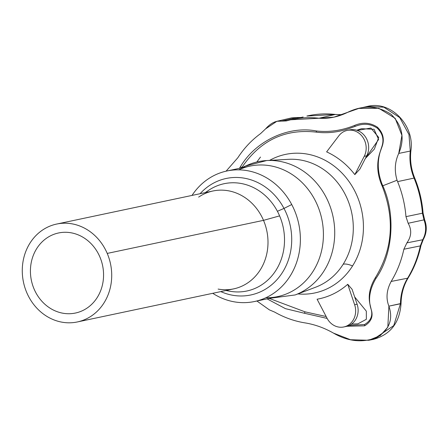 <?xml version="1.0" encoding="UTF-8"?>
<svg xmlns="http://www.w3.org/2000/svg" width="447" height="447" viewBox="0 0 447 447"><rect width="100%" height="100%" fill="white"/><g stroke="black" fill="none" stroke-linecap="round" stroke-linejoin="round"><path stroke-width="0.67" d="M316.593 132.167L316.208 130.949C288.237 125.601 255.539 140.956 240.369 166.815L241.849 167.508C260.338 140.285 285.253 128.501 316.593 132.167C285.253 128.501 260.338 140.285 241.849 167.508L241.615 167.882L241.849 167.508L240.369 166.815L239.43 168.34L240.369 166.815C255.539 140.956 288.237 125.601 316.208 130.949L316.593 132.167C327.064 133.491 337.753 132.34 348.654 128.714C337.753 132.34 327.064 133.491 316.593 132.167M237.815 157.769C244.062 148.18 251.639 140.135 260.54 133.636L265.574 128.887L276.861 121.299L281.509 121.126L297.093 117.533L300.568 117.511L297.093 117.533L281.509 121.126L286.303 120.925L290.751 119.785L319.002 118.237L335.211 114.499L342.011 114.706L335.211 114.499L319.002 118.237L333.943 117.153L358.84 108.42L378.838 108.319L395.165 118.31L401.914 135.357L398.735 153.427C394.824 161.875 394.265 170.815 397.059 180.236L397.595 181.627C402.194 192.853 404.988 204.53 405.965 216.65L408.161 223.276L423.979 219.868C426.527 226.892 426.103 233.518 422.694 239.754L423.326 239.374L422.694 239.754C426.103 233.518 426.527 226.892 423.979 219.868L408.161 223.276C411.905 229.92 411.486 236.452 406.899 242.872L422.694 239.754L420.331 245.895L420.962 245.52L420.331 245.895L422.694 239.754L406.899 242.872L403.864 249.23L420.331 245.895C417.811 257.584 413.564 268.356 407.586 278.207L408.217 277.833L407.586 278.207C413.564 268.356 417.811 257.584 420.331 245.895L403.864 249.23C401.35 260.886 397.12 271.625 391.159 281.448L407.586 278.207C402.998 285.856 400.607 294.377 400.428 303.77C400.607 294.377 402.998 285.856 407.586 278.207L391.159 281.448C386.571 290.053 385.811 298.289 388.89 306.156L401.054 303.485L400.428 303.77L393.751 325.595L373.217 339.407L393.751 325.595L400.428 303.77L388.89 306.156L387.834 327.159L380.285 335.574L368.714 340.273L350.504 339.731L333.501 333.121C324.651 328.07 315.42 324.701 305.798 323.013C294.953 321.376 284.588 317.744 274.704 312.123L269.345 309.849L256.913 301.01L269.345 309.849L274.704 312.123C284.588 317.744 294.953 321.376 305.798 323.013C315.42 324.701 324.651 328.07 333.501 333.121C347.777 341.447 362.159 342.966 376.653 337.686C389.303 329.858 393.382 319.348 388.89 306.156C385.811 298.289 386.571 290.053 391.159 281.448C397.12 271.625 401.35 260.886 403.864 249.23L406.899 242.872C411.486 236.452 411.905 229.92 408.161 223.276L405.965 216.65C404.988 204.53 402.194 192.853 397.595 181.627L397.059 180.236L382.794 185.773C395.969 214.437 392.935 254.332 375.949 278.447C369.451 289.511 367.926 300.043 371.368 310.039C373.34 316.571 371.088 321.829 364.623 325.818C371.088 321.829 373.34 316.571 371.368 310.039C367.926 300.043 369.451 289.511 375.949 278.447L375.469 277.526C370.004 286.505 368.132 295.232 369.842 303.709L371.396 310.341C372.737 316.252 370.468 320.974 364.59 324.505L364.623 325.818L346.933 326.282L364.623 325.818L364.59 324.505L349.258 325.444L364.59 324.505C370.468 320.974 372.737 316.252 371.396 310.341L369.842 303.709C368.132 295.232 370.004 286.505 375.469 277.526L375.949 278.447C392.935 254.332 395.969 214.437 382.794 185.773L382.219 186.187C394.947 218.79 392.695 249.23 375.469 277.526C392.695 249.23 394.947 218.79 382.219 186.187L381.475 184.482C377.212 173.855 376.597 163.518 379.62 153.472L381.906 146.448C384.197 139.498 382.649 133.39 377.251 128.133C370.943 123.92 364.031 123.171 356.527 125.881L348.654 128.714L356.527 125.881C364.031 123.171 370.943 123.92 377.251 128.133C382.649 133.39 384.197 139.498 381.906 146.448L381.498 147.717L381.872 147.169C384.744 139.637 383.263 132.977 377.424 127.194L377.251 128.133L377.424 127.194C370.434 122.629 362.891 122.009 354.789 125.328L354.974 126.322L354.778 125.333C341.944 130.569 329.081 132.446 316.208 130.949C329.081 132.446 341.944 130.569 354.789 125.328C362.891 122.009 370.434 122.629 377.424 127.194C383.263 132.977 384.744 139.637 381.867 147.169L379.62 153.472C376.597 163.518 377.212 173.855 381.475 184.482L382.219 186.187L382.794 185.773L382.034 184.047L381.475 184.482L382.034 184.041C377.084 171.162 377.028 158.869 381.872 147.169C377.028 158.869 377.084 171.162 382.034 184.047L382.794 185.773L397.059 180.236C394.265 170.815 394.824 161.875 398.735 153.427C405.016 138.732 402.501 125.719 391.186 114.393C377.654 105.531 363.165 104.833 347.738 112.298C338.262 116.935 328.685 118.919 319.002 118.237C308.128 116.985 297.473 117.818 287.041 120.735L281.509 121.126C276.095 120.433 270.781 123.02 265.574 128.887L260.54 133.636C251.639 140.135 244.062 148.18 237.815 157.769L226.087 171.173M205.614 192.545A54.836 48.745 78.1 0 1 277.408 211.291A54.836 48.745 78.1 0 1 279.598 215.884A54.836 48.745 78.1 0 1 274.419 272.575A54.836 48.745 78.1 0 1 226.322 290.433M77.353 321.952L233.636 288.885A50.03 44.471 -101.9 0 0 263.512 220.349L107.23 253.415A50.03 44.471 78.1 0 1 77.353 321.952A50.03 44.471 78.1 0 1 23.484 282.213A50.03 44.471 78.1 0 1 56.64 224.064A50.03 44.471 78.1 0 1 107.23 253.415A50.03 44.471 -101.9 0 0 29.96 243.151A50.03 44.471 -101.9 0 0 63.798 322.46A50.03 44.471 -101.9 0 0 107.23 253.415L263.512 220.349L279.598 215.884A54.836 48.745 -101.9 0 0 277.408 211.291L283.996 208.425A59.529 52.919 -101.9 0 0 200.083 193.713A59.529 52.919 78.1 0 1 283.996 208.425L277.408 211.291A54.836 48.745 -101.9 0 0 208.509 190.4L205.246 192.623M220.796 291.606A59.529 52.919 -101.9 0 0 279.811 276.24A59.529 52.919 -101.9 0 0 283.996 208.425A59.529 52.919 78.1 0 1 279.811 276.24A59.529 52.919 78.1 0 1 220.796 291.606M283.996 208.425L291.729 204.542A66.704 59.3 -101.9 0 0 192.026 195.417A66.704 59.3 78.1 0 1 226.942 170.983A66.704 59.3 78.1 0 1 291.729 204.542L283.996 208.425M212.733 293.31A66.704 59.3 -101.9 0 0 284.091 284.108A66.704 59.3 -101.9 0 0 291.729 204.542A66.704 59.3 78.1 0 1 254.561 301.507A66.704 59.3 78.1 0 1 212.733 293.31M254.561 301.507L277.598 296.629A66.704 59.3 -101.9 0 0 321.801 219.097A66.704 59.3 -101.9 0 0 249.979 166.111L226.942 170.983M238.737 169.849A66.704 59.3 78.1 0 1 321.801 219.097A66.704 59.3 78.1 0 1 265.803 297.769M99.899 256.986A40.912 36.369 78.1 0 1 64.385 313.448A40.912 36.369 78.1 0 1 36.71 248.593A40.912 36.369 78.1 0 1 99.899 256.986A40.912 36.369 -101.9 0 0 58.529 232.982A40.912 36.369 -101.9 0 0 31.413 280.537A40.912 36.369 -101.9 0 0 75.465 313.034A40.912 36.369 -101.9 0 0 99.899 256.986M198.658 197.105A50.03 44.471 78.1 0 1 263.512 220.349A50.03 44.471 -101.9 0 0 212.923 190.998L56.64 224.064M225.958 290.511L229.842 291.221A54.836 48.745 -101.9 0 0 275.475 271.038A54.836 48.745 -101.9 0 0 279.598 215.884L263.512 220.349A50.03 44.471 78.1 0 1 259.752 270.67A50.03 44.471 78.1 0 1 218.119 289.08M315.643 287.203A65.966 58.641 -101.9 0 0 343.162 264.278A65.966 58.641 -101.9 0 0 345.017 194.071A65.966 58.641 -101.9 0 0 288.589 159.322A65.966 58.641 78.1 0 1 345.017 194.071A65.966 58.641 78.1 0 1 343.162 264.278A65.966 58.641 78.1 0 1 315.643 287.203L295.154 294.947A69.335 61.636 -101.9 0 0 333.049 216.717A69.335 61.636 -101.9 0 0 266.714 160.54A69.335 61.636 78.1 0 1 333.049 216.717A69.335 61.636 78.1 0 1 295.154 294.947L269.48 298.35M245.671 166.016A69.335 61.636 78.1 0 1 266.714 160.54L244.967 166.2A8.895 3.978 64 0 0 243.928 167.39A8.895 3.978 -116 0 1 244.967 166.2A8.895 3.978 64 0 1 245.671 166.016M343.162 264.278A16.679 5.632 -147.8 0 1 352.554 265.943A70.81 62.949 -101.9 0 0 346.906 178.716A70.81 62.949 -101.9 0 0 269.602 160.378A70.81 62.949 78.1 0 1 346.906 178.716A70.81 62.949 78.1 0 1 352.554 265.943A16.679 5.632 32.2 0 0 343.162 264.278M297.858 293.925A70.81 62.949 -101.9 0 0 352.554 265.943A70.81 62.949 78.1 0 1 297.858 293.925M269.239 298.4L305.01 311.833L326.154 316.526L305.01 311.833L304.457 313.263L327.143 318.42L304.457 313.263L305.01 311.833L269.239 298.4M357.337 130.44L370.876 128.032L378.704 137.452L374.362 149.08L365.344 158.478L378.603 139.509L374.061 129.284L361.511 128.691L356.7 130.228M359.869 169.128L354.829 174.615A77.443 68.844 -101.9 0 0 326.623 151.874L338.82 135.832L326.623 151.874A77.443 68.844 78.1 0 1 354.829 174.615L359.869 169.128L366.724 155.796L364.232 156.321L354.829 174.615L364.232 156.321A17.232 15.321 -101.9 0 0 359.41 133.541A17.232 15.321 -101.9 0 0 338.82 135.832A17.232 15.321 78.1 0 1 347.207 130.412A17.232 15.321 78.1 0 1 363.053 137.581A17.232 15.321 78.1 0 1 364.232 156.321L366.724 155.796L359.869 169.128M354.672 296.948L366.322 311.157L366.35 319.303L357.891 323.84L366.35 319.303L366.322 311.157L354.672 296.948M343.81 326.958L346.302 326.433A17.232 15.321 -101.9 0 0 357.125 304.228L354.639 304.753A17.232 15.321 78.1 0 1 343.81 326.958A17.232 15.321 78.1 0 1 327.025 318.197A17.232 15.321 -101.9 0 0 346.973 325.874A17.232 15.321 -101.9 0 0 354.639 304.753L347.738 284.292A77.443 68.844 78.1 0 1 317.096 299.216L327.025 318.197L317.096 299.216A77.443 68.844 -101.9 0 0 347.738 284.292L352.096 289.315L347.738 284.292L354.639 304.753L357.125 304.228L352.096 289.315L357.125 304.228A17.232 15.321 78.1 0 1 345.045 326.64M348.464 130.211A17.232 15.321 78.1 0 1 365.149 136.475A17.232 15.321 78.1 0 1 366.724 155.796A17.232 15.321 -101.9 0 0 365.545 137.05A17.232 15.321 -101.9 0 0 349.699 129.887L347.207 130.412M267.066 298.859L285.443 308.653L304.457 313.263L285.443 308.653L267.066 298.859M256.863 161.959L260.489 157.053M398.735 153.427L410.273 151.064L408.96 134.53L399.763 117.622L383.828 107.179L367.255 106.47L383.828 107.179L399.763 117.622L408.96 134.53L410.273 151.064L398.735 153.427M414.045 178.079C410.508 169.352 409.251 160.344 410.273 151.064L410.899 150.728L410.273 151.064C409.251 160.344 410.508 169.352 414.045 178.079L397.595 181.627L414.045 178.079C418.66 189.344 421.454 201.055 422.437 213.208C421.454 201.055 418.66 189.344 414.045 178.079M405.965 216.65L422.437 213.208L405.965 216.65M423.979 219.868L422.437 213.208L423.063 212.984L422.437 213.208L423.979 219.868M335.211 114.499L306.877 116.047L335.211 114.499M297.093 117.533L291.606 117.879L297.093 117.533M303.155 117.002L290.751 119.785M288.589 159.322L266.714 160.54M357.891 323.84L351.56 324.092M241.861 167.832L244.967 166.2M358.84 108.42L367.255 106.47C390.589 100.111 414.827 125.339 410.899 150.728C409.86 160.11 411.134 169.223 414.715 178.062C419.308 189.26 422.091 200.899 423.063 212.984L424.65 219.846C427.17 226.668 426.729 233.178 423.326 239.374L420.962 245.52C418.453 257.187 414.207 267.96 408.217 277.833C403.63 285.454 401.238 294.003 401.054 303.485C399.735 322.734 390.454 334.708 373.217 339.407L368.714 340.273M300.641 117.494L291.606 117.879L276.861 121.299M306.877 116.047C316.314 113.873 325.891 113.348 335.602 114.477L342.067 114.683"/></g></svg>
